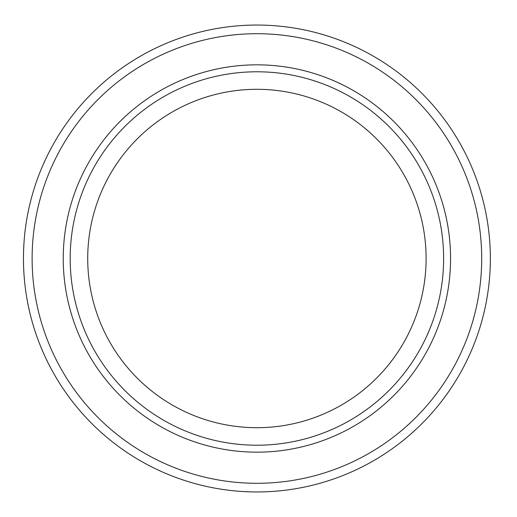 <?xml version="1.0" encoding="UTF-8"?>
<svg xmlns="http://www.w3.org/2000/svg" width="517" height="517" viewBox="0 0 517 517"><rect width="100%" height="100%" fill="white"/><g stroke="black" fill="none" stroke-linecap="round" stroke-linejoin="round"><path stroke-width="0.78" d="M426.111 258.5A169.201 169.201 0 0 1 172.31 405.031A169.201 169.201 0 0 1 172.31 111.969A169.201 169.201 0 0 1 426.111 258.5M443.618 258.5A186.708 186.708 0 0 1 163.553 420.198A186.708 186.708 0 0 1 163.553 96.802A186.708 186.708 0 0 1 443.618 258.5M490.355 258.5A233.445 233.445 0 0 1 140.185 460.673A233.445 233.445 0 0 1 140.185 56.327A233.445 233.445 0 0 1 490.355 258.5M450.566 258.5A193.655 193.655 0 0 1 160.076 426.215A193.655 193.655 0 0 1 160.076 90.785A193.655 193.655 0 0 1 450.566 258.5M481.702 258.5A224.798 224.798 0 0 1 144.508 453.176A224.798 224.798 0 0 1 144.508 63.824A224.798 224.798 0 0 1 481.702 258.5"/></g></svg>
